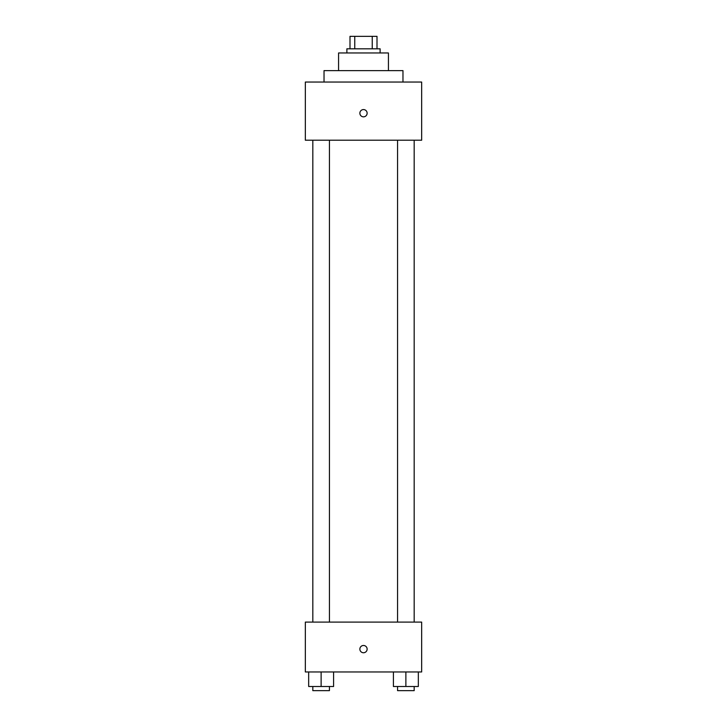 <?xml version="1.0" encoding="UTF-8"?>
<svg xmlns="http://www.w3.org/2000/svg" width="727" height="727" viewBox="0 0 727 727"><rect width="100%" height="100%" fill="white"/><g stroke="black" fill="none" stroke-linecap="round" stroke-linejoin="round"><path stroke-width="1.09" d="M354.758 48.809L354.758 36.35L349.996 36.35L349.996 48.809L349.996 36.35M354.758 36.35L377.004 36.35L377.004 48.809M372.242 48.809L372.242 36.35M346.879 52.971L346.879 48.809L380.121 48.809L380.121 52.971M338.573 70.619L338.573 52.971L388.427 52.971L388.427 70.619M324.033 82.051L324.033 70.619L402.967 70.619L402.967 82.051M305.34 82.051L421.66 82.051L421.66 140.211L305.34 140.211L305.34 82.051M363.5 116.838A3.635 3.635 0 0 1 360.356 111.385A3.635 3.635 0 0 1 366.644 111.385A3.635 3.635 0 0 1 363.5 116.838M305.34 622.103L421.66 622.103L421.66 671.957L305.34 671.957L305.34 622.103M363.5 652.746A3.635 3.635 0 0 1 360.356 647.294A3.635 3.635 0 0 1 366.644 647.294A3.635 3.635 0 0 1 363.5 652.746M393.407 671.957L393.407 686.497L418.334 686.497L418.334 671.957L418.334 686.497M405.875 686.497L405.875 671.957M414.181 686.497L414.181 690.65L397.569 690.65L397.569 686.497M308.666 671.957L308.666 686.497L333.593 686.497L333.593 671.957L333.593 686.497M321.125 686.497L321.125 671.957M329.431 686.497L329.431 690.65L312.819 690.65L312.819 686.497M397.569 140.211L397.569 622.103M414.181 140.211L414.181 622.103M329.431 622.103L329.431 140.211M312.819 622.103L312.819 140.211"/></g></svg>

